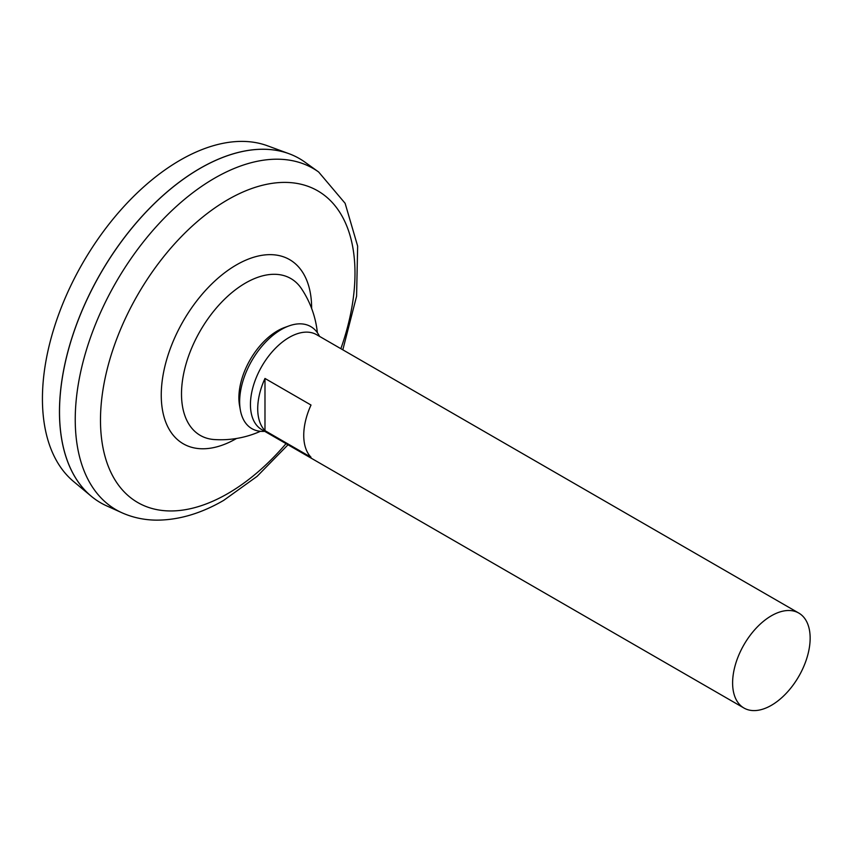 <?xml version="1.0" encoding="UTF-8"?>
<svg xmlns="http://www.w3.org/2000/svg" width="852" height="852" viewBox="0 0 852 852"><rect width="100%" height="100%" fill="white"/><g stroke="black" fill="none" stroke-linecap="round" stroke-linejoin="round"><path stroke-width="1.28" d="M260.414 431.304A97.085 97.085 0 0 1 214.374 439.547A90.557 52.281 -60 0 1 214.331 439.547A90.557 52.281 -60 0 1 200.273 330.8A90.557 52.281 -60 0 1 301.47 288.668A90.557 52.281 -60 0 1 301.47 288.679A97.085 97.085 0 0 1 317.359 332.674M318.648 172.008A197.057 113.774 -60 0 0 116.053 282.204A197.057 113.774 -60 0 0 121.921 512.755L106.596 505.843A198.74 114.743 -60 0 1 100.674 273.322A198.74 114.743 -60 0 1 305.005 162.189L318.648 172.008L345.124 203.309L357.648 246.111L356.583 296.23L342.823 349.821M59.512 411.804A198.676 114.7 -60 0 1 200.018 168.44M100.653 502.797A198.74 114.743 -60 0 1 91.239 496.226A198.74 114.743 -60 0 1 100.621 273.3A198.74 114.743 -60 0 1 288.998 153.701A198.74 114.743 -60 0 1 299.393 158.568M91.239 496.226L73.581 481.508A194.799 112.475 -60 0 1 82.772 262.991A194.799 112.475 -60 0 1 267.411 145.767L288.998 153.701M771.379 705.318A54.826 31.652 -60 0 1 743.966 708.033A54.826 31.652 -60 0 1 743.966 644.73A54.826 31.652 -60 0 1 798.793 613.067A54.826 31.652 -60 0 1 807.195 657.009A54.826 31.652 -60 0 1 771.379 705.318M743.966 708.033L261.798 429.653A54.826 31.652 -60 0 1 261.798 366.349A54.826 31.652 -60 0 1 316.625 334.698L798.793 613.067M264.983 378.458L311.012 405.041A54.826 31.652 120 0 0 311.012 457.236L264.983 430.654A54.826 31.652 -60 0 1 264.983 378.458L264.983 430.654M264.695 431.325A58.916 34.016 -60 0 1 240.36 410.078L239.55 405.541A54.634 31.545 -60 0 1 284.611 327.488L288.956 325.922A58.916 34.016 -60 0 1 319.521 336.37M240.36 410.078A58.916 34.016 -60 0 1 288.956 325.922M236.568 438.471A106.34 61.397 -60 0 1 236.441 438.535A106.34 61.397 -60 0 1 161.252 395.072A106.34 61.397 -60 0 1 236.526 264.844A106.34 61.397 -60 0 1 311.64 308.435M286.027 443.647A179.964 103.901 -60 0 1 227.729 493.617A179.964 103.901 -60 0 1 102.08 396.02A179.964 103.901 -60 0 1 267.421 184.16A179.964 103.901 -60 0 1 340.853 348.681M121.921 512.755C132.72 517.569 144.254 520.029 156.523 520.146C178.675 520.114 201.061 513.522 223.671 500.38L257.08 476.375L287.997 444.787"/></g></svg>
